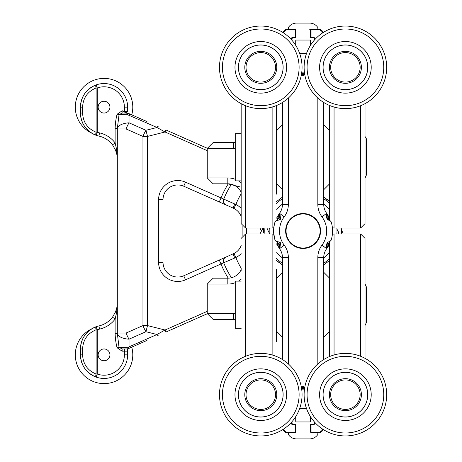 <?xml version="1.0" encoding="UTF-8"?>
<svg xmlns="http://www.w3.org/2000/svg" width="462" height="462" viewBox="0 0 462 462"><rect width="100%" height="100%" fill="white"/><g stroke="black" fill="none" stroke-linecap="round" stroke-linejoin="round"><path stroke-width="0.69" d="M282.449 102.472L282.449 204.458A14.744 14.744 0 0 1 279.764 212.936L278.026 217.267L278.026 219.207L278.598 218.584L280.573 219.254L279.498 217.232A1.473 1.467 -0 0 1 278.598 218.584L275.179 221.477L280.573 219.254L279.891 213.6A1.473 1.195 180 0 0 279.498 214.414L279.498 216.043A1.473 1.224 -0 0 1 278.026 217.267M323.735 359.528L323.735 257.542A14.744 14.744 0 0 1 326.68 248.695L328.159 244.733A1.473 1.224 0 0 0 326.68 245.957L326.68 244.779L327.627 243.405L327.408 242.544L326.68 244.057M276.547 243.855L279.701 248.96A1.473 1.386 -30.5 0 0 279.556 248.758L279.764 249.064A14.744 14.744 0 0 1 282.449 257.542L282.449 359.528M326.68 216.043A1.473 1.224 180 0 0 328.159 217.267L326.68 213.305A14.744 14.744 0 0 1 323.735 204.458L323.735 102.472M279.498 216.043L279.498 213.785A1.473 1.473 0 0 1 279.764 212.936L279.701 213.04A1.473 1.386 30.5 0 1 279.556 213.242A1.473 1.028 -143.1 0 0 279.498 213.305L276.547 218.133M278.257 215.096A1.473 1.091 -147.4 0 1 278.765 214.726A1.473 1.328 -175.7 0 0 279.504 213.675L279.498 213.785A1.473 1.322 -0 0 1 278.678 214.969M280.318 244.843L280.573 242.746L275.179 240.523L278.551 243.405L280.573 242.746L279.498 244.768A1.473 1.467 -0 0 0 278.598 243.416L278.026 242.793L278.026 244.733A1.473 1.224 180 0 1 279.498 245.957L279.498 247.586A1.473 1.195 -0 0 0 279.891 248.4L284.217 245.155A23.591 23.591 0 0 1 284.217 216.845L279.891 213.6L279.764 212.936A1.473 1.473 0 0 0 279.498 213.785L279.498 214.414M279.574 248.672L279.498 248.215A1.473 1.322 0 0 0 278.678 247.031L279.556 248.758A1.473 1.028 -36.9 0 1 279.498 248.695A14.744 14.744 0 0 1 279.764 249.064L280.318 244.848M279.498 247.586L279.498 245.957M277.084 242.683L278.678 247.031M277.027 242.036L278.026 242.793M273.625 229.793L273.862 226.865L275.179 221.477A29.487 29.487 0 0 0 275.179 240.523L273.689 233.287A29.487 29.487 0 0 1 273.602 231.41L273.602 231.468M273.729 228.251L273.602 230.971A29.487 29.487 0 0 0 273.602 231.202A29.487 29.487 0 0 1 273.602 230.971M288.346 363.941L288.346 257.542L282.449 257.542A14.744 14.744 0 0 0 279.764 249.064A1.473 1.473 0 0 1 279.498 248.215A1.473 1.473 0 0 0 279.764 249.064L279.764 249.064A14.744 14.744 0 0 1 282.449 257.542A14.744 14.744 0 0 0 279.764 249.064L279.764 249.064A14.744 14.744 0 0 0 279.498 248.695M277.073 219.329L278.02 217.261M278.026 219.207L277.027 219.964M284.217 216.845A20.64 20.64 0 0 0 288.346 204.458L282.449 204.458A14.744 14.744 0 0 1 279.764 212.936L279.498 213.305A14.744 14.744 0 0 0 279.764 212.936A14.744 14.744 0 0 1 279.498 213.305M314.148 421.633L314.148 423.273A0.884 0.884 0 0 1 313.265 424.156L311.348 424.156A0.884 0.884 0 0 0 310.464 425.04L310.464 431.525A1.473 1.473 0 0 0 311.937 433.004L317.833 433.004A5.896 5.896 0 0 0 323.227 429.487M301.484 387.803L302.754 387.277A0.884 0.884 0 0 1 303.43 387.277L304.695 387.803M282.952 429.487A5.896 5.896 0 0 0 288.346 433.004L294.242 433.004A1.473 1.473 0 0 0 295.72 431.525L295.72 425.04A0.884 0.884 0 0 0 294.831 424.156L292.914 424.156A0.884 0.884 0 0 1 292.03 423.273L292.03 421.633M303.089 248.452A17.452 17.452 0 0 1 285.637 231A17.452 17.452 0 0 1 303.089 213.548A17.452 17.452 0 0 1 320.541 231A17.452 17.452 0 0 1 303.089 248.452M314.091 423.273L314.738 423.273L314.738 422.303M304.804 387.208L303.655 386.734L303.089 388.092L302.523 386.734L301.38 387.208M291.441 422.303L291.441 423.273L292.094 423.273M323.227 32.513A5.896 5.896 0 0 0 317.833 28.996L311.937 28.996L309.748 29.585M314.738 39.697L314.738 38.727A1.473 1.473 0 0 0 313.265 37.255L311.348 37.255A0.295 0.295 0 0 1 311.053 36.96L311.053 30.475A0.884 0.884 0 0 1 311.937 29.585L311.937 28.996A1.473 1.473 0 0 0 310.464 30.475L310.464 36.96A0.884 0.884 0 0 0 311.348 37.844L313.265 37.844A0.884 0.884 0 0 1 314.148 38.727L314.091 38.727M304.556 73.296L303.089 73.908L303.43 74.723A0.884 0.884 0 0 1 302.754 74.723L303.089 73.908L301.622 73.296M292.094 38.727L292.03 38.727A0.884 0.884 0 0 1 292.914 37.844L294.831 37.844A0.884 0.884 0 0 0 295.72 36.96L295.72 30.475A1.473 1.473 0 0 0 294.242 28.996L294.254 28.996M313.265 37.255L313.265 37.844A0.884 0.884 0 0 1 314.148 38.727L314.148 40.367M304.695 74.197L303.43 74.723A0.884 0.884 0 0 1 302.754 74.723L301.484 74.197M292.03 40.367L292.03 38.727A0.884 0.884 0 0 1 292.914 37.844L292.914 37.255A1.473 1.473 0 0 0 291.441 38.727L291.441 39.697M283.454 32.837A5.307 5.307 0 0 1 288.346 29.585L294.242 29.585A0.884 0.884 0 0 1 295.126 30.475L295.72 30.475A1.473 1.473 0 0 0 294.242 28.996L288.346 28.996A5.896 5.896 0 0 0 282.952 32.513M327.391 242.972A1.473 1.265 180 0 0 326.929 243.353M329.158 242.036L331 240.523L327.408 242.544M329.106 242.677L328.159 244.739M332.571 231.745L332.536 232.704M331.797 237.739L331 240.523A29.487 29.487 0 0 0 331 221.477L331.797 224.261M326.778 248.568A29.487 29.487 0 0 0 326.963 248.313L329.631 243.867M332.571 232.236L332.576 231.173M326.929 218.647A1.473 1.265 0 0 0 327.396 219.028M317.833 98.06L317.833 204.458A20.64 20.64 0 0 0 321.962 216.845L326.68 213.305L326.68 217.943L327.408 219.456L327.627 218.595L326.68 217.221M327.408 219.456L331 221.477L327.633 218.595L328.159 219.207L328.159 217.267L329.106 219.323M332.536 229.296L332.571 230.255M332.576 230.827L332.571 229.764M329.631 218.133L326.963 213.687M329.158 219.964L328.153 219.207M326.68 244.513L326.68 248.695L321.962 245.155A20.64 20.64 0 0 0 317.833 257.542L317.833 363.941M329.631 243.855A29.487 29.487 0 0 1 327.373 247.73M273.729 228.24A29.487 29.487 0 0 1 273.781 227.731A29.487 29.487 0 0 0 273.729 228.24L273.596 230.14M311.937 29.585L317.833 29.585L317.833 28.996L322.337 31.087L323.071 32.178M291.441 423.273A1.473 1.473 0 0 0 292.914 424.745L294.831 424.745A0.295 0.295 0 0 1 295.126 425.04L295.126 431.525A0.884 0.884 0 0 1 294.242 432.415L288.346 432.415L288.346 433.004L283.841 430.913L283.108 429.822M319.606 67.337A25.803 25.803 0 0 0 345.409 93.139A25.803 25.803 0 0 0 371.211 67.337A25.803 25.803 0 0 0 345.409 41.528A25.803 25.803 0 0 0 319.606 67.337M304.123 67.337A41.285 41.285 0 0 0 345.409 108.622A41.285 41.285 0 0 0 386.694 67.337A41.285 41.285 0 0 0 345.409 26.051A41.285 41.285 0 0 0 304.123 67.337A41.285 41.285 0 0 0 345.409 108.622A41.285 41.285 0 0 0 386.694 67.337A41.285 41.285 0 0 0 345.409 26.051A41.285 41.285 0 0 0 304.123 67.337A41.285 41.285 0 0 0 345.409 108.622A41.285 41.285 0 0 0 386.694 67.337M367.723 67.337A22.315 22.315 0 0 1 345.409 89.651A22.315 22.315 0 0 1 323.094 67.337A22.315 22.315 0 0 1 345.409 45.016A22.315 22.315 0 0 1 367.723 67.337M361.388 67.337A15.985 15.985 0 0 0 345.409 51.351A15.985 15.985 0 0 0 329.423 67.337A15.985 15.985 0 0 0 345.409 83.316A15.985 15.985 0 0 0 361.388 67.337M367.758 67.337A22.355 22.355 0 0 1 345.409 89.686A22.355 22.355 0 0 1 323.053 67.337A22.355 22.355 0 0 1 345.409 44.981A22.355 22.355 0 0 1 367.758 67.337M319.854 391.106A25.803 25.803 0 0 1 348.972 369.109A25.803 25.803 0 0 1 370.963 398.227A25.803 25.803 0 0 1 341.845 420.224A25.803 25.803 0 0 1 319.854 391.106M386.296 400.363A41.285 41.285 0 0 1 339.709 435.556A41.285 41.285 0 0 1 304.516 388.969A41.285 41.285 0 0 1 351.108 353.776A41.285 41.285 0 0 1 386.296 400.363M367.509 397.747A22.315 22.315 0 0 0 348.487 372.563A22.315 22.315 0 0 0 323.308 391.585A22.315 22.315 0 0 0 342.325 416.77A22.315 22.315 0 0 0 367.509 397.747M361.238 396.87A15.985 15.985 0 0 0 347.615 378.834A15.985 15.985 0 0 0 329.579 392.457A15.985 15.985 0 0 0 343.202 410.499A15.985 15.985 0 0 0 361.238 396.87M367.544 397.753A22.355 22.355 0 0 1 342.325 416.805A22.355 22.355 0 0 1 323.267 391.58A22.355 22.355 0 0 1 348.492 372.528A22.355 22.355 0 0 1 367.544 397.753M234.967 394.663A25.803 25.803 0 0 1 260.776 368.861A25.803 25.803 0 0 1 286.579 394.663A25.803 25.803 0 0 1 260.776 420.472A25.803 25.803 0 0 1 234.967 394.663M302.056 394.663A41.285 41.285 0 0 1 260.776 435.949A41.285 41.285 0 0 1 219.49 394.663A41.285 41.285 0 0 1 260.776 353.378A41.285 41.285 0 0 1 302.056 394.663M283.091 394.663A22.315 22.315 0 0 0 260.776 372.349A22.315 22.315 0 0 0 238.456 394.663A22.315 22.315 0 0 0 260.776 416.984A22.315 22.315 0 0 0 283.091 394.663M276.755 394.663A15.985 15.985 0 0 0 260.776 378.684A15.985 15.985 0 0 0 244.791 394.663A15.985 15.985 0 0 0 260.776 410.649A15.985 15.985 0 0 0 276.755 394.663M283.125 394.663A22.355 22.355 0 0 1 260.776 417.019A22.355 22.355 0 0 1 238.421 394.663A22.355 22.355 0 0 1 260.776 372.314A22.355 22.355 0 0 1 283.125 394.663M365.02 194.138L365.02 103.667L365.02 223.625L360.597 228.049L360.597 105.723M334.055 107.028L334.055 228.049L360.597 228.049M329.631 219.687L329.631 105.486M360.597 356.277L360.597 233.951L365.02 238.375L365.02 358.333L365.02 267.862M329.631 356.514L329.631 242.313M241.164 269.502L241.164 267.862M276.547 341.585L276.547 269.502M274.445 389.143A14.744 14.744 0 0 1 266.297 408.339A14.744 14.744 0 0 1 247.101 400.19A14.744 14.744 0 0 1 255.249 380.994A14.744 14.744 0 0 1 274.445 389.143M355.659 405.261A14.744 14.744 0 0 1 334.811 404.92A14.744 14.744 0 0 1 335.152 384.072A14.744 14.744 0 0 1 356 384.413A14.744 14.744 0 0 1 355.659 405.261M276.547 194.138L276.547 105.486L276.547 194.138M272.124 107.028L272.124 228.049L245.588 228.049L241.164 223.625L241.164 103.667M345.409 52.587A14.744 14.744 0 0 1 360.152 67.337A14.744 14.744 0 0 1 345.409 82.08A14.744 14.744 0 0 1 330.665 67.337A14.744 14.744 0 0 1 345.409 52.587M366.493 139.732L366.493 174.821L366.493 139.732L366.17 138.092L365.02 136.498M241.164 133.685L235.262 133.685L235.262 180.867L241.164 180.867M366.493 287.179L366.493 322.268L366.493 287.179L365.02 283.945M241.164 281.133L235.262 281.133L235.262 328.315L241.164 328.315M336.948 229.106L338.802 232.698L337.999 233.951M323.735 203.471L324.272 204.516M282.449 258.529L281.907 257.484M269.231 232.894L267.377 229.302L268.179 228.049M303.263 248.025A17.025 17.025 0 0 1 288.259 222.638A17.025 17.025 0 0 1 317.746 222.338A17.025 17.025 0 0 1 303.263 248.025M310.464 416.649L310.464 421.205A0.739 0.739 0 0 1 309.725 421.945L296.454 421.945A0.739 0.739 0 0 1 295.72 421.205L295.72 416.649M299.607 408.674L306.572 408.674M301.703 389.264A5.896 5.896 0 0 1 304.475 389.264M292.296 423.902A2.951 2.951 0 0 1 292.03 422.678M288.346 433.004L288.346 434.476A9.731 9.731 0 0 0 296.5 438.9L309.679 438.9A9.731 9.731 0 0 0 317.833 434.476L317.833 432.415L311.937 432.415L311.937 433.004M314.148 422.678A2.951 2.951 0 0 1 313.883 423.902M295.72 45.351L295.72 40.795A0.739 0.739 0 0 1 296.454 40.055L309.725 40.055A0.739 0.739 0 0 1 310.464 40.795L310.464 45.351M306.572 53.326L299.607 53.326M304.475 72.736A5.896 5.896 0 0 1 301.703 72.736M313.883 38.098A2.951 2.951 0 0 1 314.148 39.322M317.833 28.996L317.833 27.524A9.731 9.731 0 0 0 309.679 23.1L296.5 23.1A9.731 9.731 0 0 0 288.346 27.524L288.346 29.585M292.03 39.322A2.951 2.951 0 0 1 292.296 38.098M236.602 58.304A25.803 25.803 0 0 1 269.802 43.162A25.803 25.803 0 0 1 284.944 76.363A25.803 25.803 0 0 1 251.744 91.505A25.803 25.803 0 0 1 236.602 58.304M299.451 81.78A41.285 41.285 0 0 1 246.327 106.012A41.285 41.285 0 0 1 222.095 52.887A41.285 41.285 0 0 1 275.219 28.661A41.285 41.285 0 0 1 299.451 81.78M281.681 75.144A22.315 22.315 0 0 0 268.584 46.431A22.315 22.315 0 0 0 239.865 59.523A22.315 22.315 0 0 0 252.962 88.242A22.315 22.315 0 0 0 281.681 75.144M275.745 72.927A15.985 15.985 0 0 0 266.366 52.362A15.985 15.985 0 0 0 245.801 61.741A15.985 15.985 0 0 0 255.18 82.305A15.985 15.985 0 0 0 275.745 72.927M281.71 75.156A22.355 22.355 0 0 1 252.951 88.277A22.355 22.355 0 0 1 239.836 59.511A22.355 22.355 0 0 1 268.595 46.396A22.355 22.355 0 0 1 281.71 75.156M260.776 52.587A14.744 14.744 0 0 1 275.519 67.337A14.744 14.744 0 0 1 260.776 82.08A14.744 14.744 0 0 1 246.027 67.337A14.744 14.744 0 0 1 260.776 52.587M263.017 228.049L259.927 233.951M241.164 269.744L240.881 270.282A14.744 14.744 0 0 1 227.818 278.182L213.149 278.182L207.247 284.078L207.247 313.571L213.149 319.467L233.68 319.467A14.744 14.744 0 0 0 235.262 319.381A14.744 14.744 0 0 1 233.68 319.467L233.68 313.571L207.247 313.571M241.164 270.432L240.881 270.282A14.744 14.744 0 0 1 227.841 278.182A14.744 14.744 0 0 0 240.881 270.282A14.744 14.744 0 0 1 227.818 278.182A14.744 14.744 0 0 0 240.881 270.282A14.744 14.744 0 0 1 227.818 278.182L213.149 278.182M235.262 142.619A14.744 14.744 0 0 0 233.68 142.533A14.744 14.744 0 0 1 235.262 142.619A14.744 14.744 0 0 0 233.68 142.533A14.744 14.744 0 0 1 235.262 142.619A14.744 14.744 0 0 0 233.68 142.533L213.149 142.533L207.247 148.429L207.247 177.922L213.149 183.818L227.818 183.818L241.164 187.179M227.841 183.818A14.744 14.744 0 0 1 240.881 191.718A14.744 14.744 0 0 0 227.818 183.818L227.818 183.818A14.744 14.744 0 0 1 240.881 191.718L241.164 192.256M259.927 228.049L261.469 231M323.735 204.094A33.911 33.911 0 0 1 329.631 209.887M336.873 228.049A33.911 33.911 0 0 1 336.873 233.951M329.631 252.113A33.911 33.911 0 0 1 323.735 257.906M282.449 257.906A33.911 33.911 0 0 1 276.547 252.113M269.306 233.951A33.911 33.911 0 0 1 269.306 228.049M276.547 209.887A33.911 33.911 0 0 1 282.449 204.094M228.251 278.176A88.467 88.467 0 0 1 221.05 264.102L219.259 260.054L183.732 275.785L185.522 279.833L223.689 262.757A4.424 4.424 0 0 1 226.005 257.068L234.84 253.055A14.744 14.744 0 0 0 241.164 245.576A14.744 14.744 0 0 1 233.922 253.551L233.35 253.817A4.424 0.41 66.1 0 0 234.76 258.01L235.88 257.513A19.167 19.167 0 0 0 241.164 253.655M234.84 208.945L233.35 208.183L233.922 208.449L235.88 204.487L185.522 182.167A19.167 19.167 0 0 0 158.593 199.694L158.593 262.306A19.167 19.167 0 0 0 185.522 279.833M183.732 275.785A14.744 14.744 0 0 1 163.017 262.306L163.017 199.694A14.744 14.744 0 0 1 183.732 186.215L233.35 208.183A4.424 0.41 -66.1 0 1 234.76 203.99M242.128 226.386L242.128 235.614M219.259 201.946L221.05 197.898A88.467 88.467 0 0 1 228.251 183.824M226.005 204.932A4.424 4.424 0 0 1 223.689 199.243A85.522 85.522 0 0 1 231.462 184.274A85.522 85.522 0 0 0 223.689 199.243A4.424 4.424 0 0 0 226.005 204.932M233.922 208.449A14.744 14.744 0 0 1 241.164 216.424A14.744 14.744 0 0 0 233.922 208.449M241.164 245.576A14.744 14.744 0 0 1 233.922 253.551L235.88 257.513A72.251 72.251 0 0 0 241.164 268.214M231.462 277.726A85.522 85.522 0 0 1 223.689 262.757L234.76 258.01M226.005 257.068L219.259 260.054M96.154 377.09A23.591 23.591 0 0 0 127.627 354.856A23.591 23.591 0 0 1 104.037 378.447A23.591 23.591 0 0 1 80.446 354.856C81.017 365.563 86.25 372.973 96.154 377.09L97.239 374.035L96.125 374.035A3.246 1.051 109.5 0 0 96.154 377.09A23.591 23.591 0 0 0 127.627 354.856L127.627 348.943L127.627 351.172L124.382 351.172L124.382 354.856A20.345 20.345 0 0 1 97.239 374.035L97.239 329.781L96.154 326.721C86.25 330.838 81.017 338.248 80.446 348.96A23.591 23.591 0 0 1 96.154 326.721A3.246 1.051 70.5 0 0 96.125 329.781L97.239 329.781A20.345 20.345 0 0 1 99.584 329.1L98.874 325.935A23.591 23.591 0 0 0 96.154 326.721A23.591 23.591 0 0 1 98.874 325.935A23.591 23.591 0 0 0 112.532 317.146A23.591 23.591 0 0 1 98.874 325.935M80.446 107.144A23.591 23.591 0 0 1 96.154 84.91A3.246 1.051 70.5 0 0 96.125 87.965L97.239 87.965L96.154 84.91C86.25 89.027 81.017 96.437 80.446 107.144L80.446 113.04L80.446 107.144L82.582 107.144C83.073 97.909 87.589 91.516 96.125 87.965L96.125 132.219A3.246 1.051 109.5 0 0 96.154 135.279A23.591 23.591 0 0 1 80.446 113.04C81.017 123.752 86.25 131.162 96.154 135.279L97.239 132.219L96.125 132.219C87.589 128.673 83.073 122.28 82.582 113.04L80.446 113.04M117.308 159.072L116.551 149.162A3.246 0.97 158.3 0 0 115.633 150.358L116.88 154.631L117.308 159.072A23.591 23.591 0 0 0 117.302 158.685M116.701 153.782A23.591 23.591 0 0 0 116.47 152.847M116.47 309.153A23.591 23.591 0 0 0 116.701 308.218M116.88 154.631A3.246 0.554 169.1 0 1 117.111 154.354A2.212 0.566 180 0 1 117.308 154.591L117.308 307.409A2.212 0.566 0 0 1 117.111 307.646L117.308 302.916L116.88 307.369L115.633 311.642L112.532 317.146L115.119 319.103L116.551 312.838L117.111 307.646A3.246 0.554 -169.1 0 1 116.88 307.369M80.446 348.96L80.446 354.856L82.582 354.856L82.582 348.96L80.446 348.96M124.804 348.96A3.246 3.205 180 0 1 124.382 348.983L124.382 351.172L122.124 351.172L122.124 348.96L119.017 347.251L117.331 333.425L115.125 333.489A33.281 15.483 90 0 0 117.088 347.753L119.017 347.251L127.986 347.753L127.691 348.931L146.985 340.436M129.712 348.042L127.662 348.943L124.382 348.983M115.633 311.642A3.246 0.97 21.7 0 0 116.551 312.838L117.325 312.838L117.308 307.409M96.154 135.279A23.591 23.591 0 0 0 98.874 136.065A23.591 23.591 0 0 1 112.532 144.854L115.119 142.897A26.836 26.836 0 0 0 99.584 132.9A20.345 20.345 0 0 1 97.239 132.219L97.239 87.965A20.345 20.345 0 0 1 124.382 107.144L124.382 111.613L126.143 112.41A2.062 1.161 119.5 0 0 125.398 112.618L122.609 110.828L124.382 111.613L127.627 111.613L127.627 107.144A23.591 23.591 0 0 0 96.154 84.91M125.693 112.191A3.246 3.246 0 0 1 126.103 112.405M117.308 154.591L117.325 149.162L116.551 149.162L115.119 142.897L115.119 128.956L117.325 128.956A13.248 13.248 0 0 1 117.331 128.575L119.017 114.749L126.478 114.276L127.853 113.178A2.062 1.865 -90 0 0 127.189 113.04L126.478 114.276L145.83 122.569A2.212 0.699 -66.2 0 1 146.985 121.564L128.026 113.219A2.062 2.062 0 0 0 127.194 113.04L122.124 113.04L127.194 113.04A2.062 2.062 0 0 1 128.026 113.219L127.558 113.075M112.532 144.854L115.633 150.358M126.143 112.41L127.027 113.144M126.652 113.04A2.062 1.813 180 0 0 125.566 112.768L125.635 113.04M125.993 113.04A2.062 2.021 180 0 0 125.566 112.999M126.888 113.04A2.062 1.744 162 0 0 125.549 112.722L125.566 112.768M146.985 121.564L129.712 113.958M130.18 114.166A2.212 0.699 113.8 0 0 129.031 115.171L129.031 122.828A13.271 6.173 180 0 0 117.331 128.575L115.125 128.511A15.46 15.46 0 0 0 115.119 128.956M117.088 114.247L119.017 114.749L122.124 113.04L122.124 110.828L117.088 114.247A33.281 15.483 -90 0 0 115.125 128.511M207.247 311.33L165.05 330.018L165.945 332.039L207.374 313.692M207.374 148.308L165.945 129.961L165.05 131.982L207.247 150.67M158.125 126.501A2.212 0.699 113.9 0 0 156.97 127.5L165.05 131.982L147.505 136.411L145.957 130.278A13.271 4.193 113.8 0 0 142.966 136.411L147.505 136.411L147.505 325.589L142.966 325.589A13.271 4.193 66.2 0 0 145.957 331.722L147.505 325.589L165.05 330.018L156.97 334.5L129.031 346.87L127.986 347.753M124.445 348.96L122.124 348.96M129.031 346.87L129.031 339.172A13.271 4.193 66.2 0 1 126.039 333.044L126.039 128.956L142.966 136.411L142.966 325.589L126.039 333.044L117.325 333.044A13.248 13.248 0 0 0 117.331 333.425A13.271 6.173 0 0 0 129.031 339.172L145.957 331.722L156.97 334.5A2.212 0.699 -113.9 0 0 158.125 335.499M117.325 149.162L117.325 128.956L126.039 128.956A13.271 4.193 -66.2 0 1 129.031 122.828L145.957 130.278L156.97 127.5L145.83 122.569M104.037 348.96A5.896 5.896 0 0 0 98.14 354.856A5.896 5.896 0 0 0 104.037 360.753A5.896 5.896 0 0 0 109.933 354.856A5.896 5.896 0 0 0 104.037 348.96M104.037 101.247A5.896 5.896 0 0 0 98.14 107.144A5.896 5.896 0 0 0 104.037 113.04A5.896 5.896 0 0 0 109.933 107.144A5.896 5.896 0 0 0 104.037 101.247M91.447 329.008A28.754 28.754 0 0 0 109.379 383.108A28.754 28.754 0 0 0 131.739 347.147M131.739 114.853A28.754 28.754 0 0 0 108.362 78.719A28.754 28.754 0 0 0 91.447 132.992M279.504 248.325A1.473 1.328 -4.3 0 0 278.765 247.274A1.473 1.091 -32.6 0 1 278.257 246.904M273.862 226.865L275.179 221.477A29.487 29.487 0 0 0 275.179 240.523L273.943 235.568M273.689 233.287A29.487 29.487 0 0 1 273.602 231.41L273.602 231.202M288.346 257.542A20.64 20.64 0 0 0 284.217 245.155M322.73 429.163A5.307 5.307 0 0 1 317.833 432.415M311.937 432.415A0.884 0.884 0 0 1 311.053 431.525L310.464 431.525M311.053 431.525L311.053 425.04L310.464 425.04M311.053 425.04A0.295 0.295 0 0 1 311.348 424.745L311.348 424.156M311.348 424.745L313.265 424.745L313.265 424.156M313.265 424.745A1.473 1.473 0 0 0 314.738 423.273M303.655 386.734A1.473 1.473 0 0 0 302.523 386.734M292.914 424.745L292.914 424.156M294.831 424.745L294.831 424.156M295.126 425.04L295.72 425.04M295.126 431.525L295.72 431.525M294.242 432.415L294.242 433.004M288.346 432.415A5.307 5.307 0 0 1 283.454 429.163M321.962 216.845A23.591 23.591 0 0 1 321.962 245.155M317.833 29.585A5.307 5.307 0 0 1 322.73 32.837M301.38 74.792L302.523 75.266A1.473 1.473 0 0 0 303.655 75.266L304.804 74.792M295.126 30.475L295.126 36.96A0.295 0.295 0 0 1 294.831 37.255L292.914 37.255M288.346 204.458L288.346 98.06M301.622 388.704L303.089 388.092L304.556 388.704M311.053 36.96L310.464 36.96A0.884 0.884 0 0 0 311.348 37.844L311.348 37.255M294.831 37.255L294.831 37.844A0.884 0.884 0 0 0 295.72 36.96L295.126 36.96M294.242 29.585L294.242 28.996M291.441 38.727L292.03 38.727M302.523 75.266L302.754 74.723M303.655 75.266L303.43 74.723M314.738 38.727L314.148 38.727M311.053 30.475L310.464 30.475M331 240.523A29.487 29.487 0 0 0 331 221.477M317.833 257.542L323.735 257.542A14.744 14.744 0 0 1 326.68 248.695M323.735 204.458L317.833 204.458M383.743 67.337A38.334 38.334 0 0 0 345.409 28.996A38.334 38.334 0 0 0 307.074 67.337A38.334 38.334 0 0 0 345.409 105.671A38.334 38.334 0 0 0 383.743 67.337M383.379 399.959A38.334 38.334 0 0 1 340.113 432.634A38.334 38.334 0 0 1 307.438 389.374A38.334 38.334 0 0 1 350.698 356.699A38.334 38.334 0 0 1 383.379 399.959M299.11 394.663A38.334 38.334 0 0 1 260.776 433.004A38.334 38.334 0 0 1 222.436 394.663A38.334 38.334 0 0 1 260.776 356.329A38.334 38.334 0 0 1 299.11 394.663M334.055 354.972L334.055 233.951L332.397 234.269M241.164 238.375L245.588 233.951L245.588 356.277M245.588 233.951L272.124 233.951L272.124 354.972M245.588 228.049L245.588 105.723M296.685 80.746A38.334 38.334 0 0 1 247.361 103.245A38.334 38.334 0 0 1 224.861 53.921A38.334 38.334 0 0 1 274.185 31.422A38.334 38.334 0 0 1 296.685 80.746M207.247 284.078L227.818 284.078A20.64 20.64 0 0 0 235.262 282.692M238.456 281.133A20.64 20.64 0 0 0 241.164 279.192M235.262 313.427A8.847 8.847 0 0 1 233.68 313.571M227.835 278.182L227.818 284.078M235.262 319.381A14.744 14.744 0 0 1 233.68 319.467M233.68 142.533L233.68 148.429L207.247 148.429L233.68 148.429A8.847 8.847 0 0 1 235.262 148.573M235.262 179.308A20.64 20.64 0 0 0 227.818 177.922L207.247 177.922M241.164 182.808A20.64 20.64 0 0 0 238.456 180.867M227.818 183.818L227.818 177.922M329.631 258.593A38.288 38.288 0 0 1 323.735 263.242A38.288 38.288 0 0 0 329.631 258.593M282.449 263.242A38.288 38.288 0 0 1 276.547 258.593M276.547 203.407A38.288 38.288 0 0 1 282.449 198.758M323.735 198.758A38.288 38.288 0 0 1 329.631 203.407M341.262 228.049A38.288 38.288 0 0 1 341.262 233.951M264.917 233.951A38.288 38.288 0 0 1 264.917 228.049M163.017 262.306L158.593 262.306M163.017 199.694L158.593 199.694M183.732 186.215L185.522 182.167M241.164 208.345A19.167 19.167 0 0 0 235.88 204.487A72.251 72.251 0 0 1 241.164 193.786M246.546 233.951L246.546 228.049M82.582 348.96C83.073 339.72 87.589 333.327 96.125 329.781L96.125 374.035C87.589 370.484 83.073 364.091 82.582 354.856M127.627 354.856L124.382 354.856M99.584 329.1A26.836 26.836 0 0 0 115.119 319.103L115.119 333.044A15.46 15.46 0 0 0 115.125 333.489M99.584 132.9L98.874 136.065M124.382 107.144L127.627 107.144M82.582 113.04L82.582 107.144M122.609 110.828L122.124 110.828M117.088 347.753L122.124 351.172M117.325 312.838L117.325 333.044L115.119 333.044M276.547 278.182L282.449 272.285M276.547 331.266L282.449 337.162M276.547 130.734L282.449 124.838M276.547 183.818L282.449 189.715M329.631 278.182L323.735 272.285M329.631 331.266L323.735 337.162M329.631 130.734L323.735 124.838M329.631 183.818L323.735 189.715M279.504 213.675L279.574 213.328M273.585 231L273.602 231.491M334.055 228.049L332.397 227.731M360.597 233.951L334.055 233.951M272.124 233.951L273.775 234.269M272.124 228.049L273.758 227.737M365.02 178.055L366.493 174.821M365.02 325.502L366.493 322.268M263.461 232.75L263.531 228.049M276.547 201.519L282.449 197.124L276.547 201.519M329.631 201.519L323.735 197.124L327.754 199.93M342.758 230.965L342.723 232.721M329.631 260.481L323.735 264.876L329.631 260.481M282.449 264.87L276.547 260.481L282.143 264.686M278.777 262.341L276.547 260.481M117.308 302.974L117.267 304.319M117.267 157.681L117.308 159.026"/></g></svg>
